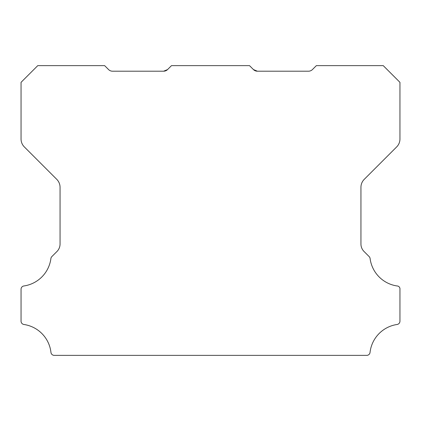 <?xml version="1.0" encoding="UTF-8"?>
<svg xmlns="http://www.w3.org/2000/svg" width="421" height="421" viewBox="0 0 421 421"><rect width="100%" height="100%" fill="white"/><g stroke="black" fill="none" stroke-linecap="round" stroke-linejoin="round"><path stroke-width="0.63" d="M257.384 71.196L253.442 69.565L257.384 71.196L308.488 71.196A5.573 5.573 0 0 0 312.429 69.565L316.371 65.629L383.236 65.629L399.95 82.342L399.95 139.019A11.146 11.146 0 0 1 396.687 146.897L364.207 179.378A11.262 11.262 0 0 0 360.944 187.256L360.944 243.775A10.625 10.625 0 0 0 364.212 251.653L369.154 256.594A3.342 3.342 0 0 1 370.101 258.531A31.854 31.854 0 0 0 397.092 285.964A2.936 2.936 0 0 1 399.95 289.274L399.95 321.176A3.363 3.363 0 0 1 397.092 324.486A31.864 31.864 0 0 0 370.043 352.409A3.315 3.315 0 0 1 366.723 355.371L54.277 355.371A3.315 3.315 0 0 1 50.957 352.409A31.864 31.864 0 0 0 23.908 324.486A3.363 3.363 0 0 1 21.05 321.176L21.05 289.274A3.284 3.284 0 0 1 23.908 285.964A31.854 31.854 0 0 0 50.899 258.531A3.342 3.342 0 0 1 51.846 256.594L56.793 251.653A10.625 10.625 0 0 0 60.056 243.775L60.056 187.256A11.262 11.262 0 0 0 56.793 179.378L24.313 146.897A11.146 11.146 0 0 1 21.05 139.019L21.05 82.342L37.769 65.629L104.629 65.629L108.571 69.565A5.573 5.573 0 0 0 112.512 71.196L163.616 71.196L167.558 69.565A5.473 5.473 0 0 1 163.616 71.196L167.558 69.565L171.494 65.629L249.506 65.629L253.442 69.565A5.473 5.473 0 0 0 257.384 71.196L253.442 69.565L257.384 71.196L255.558 70.896"/></g></svg>
